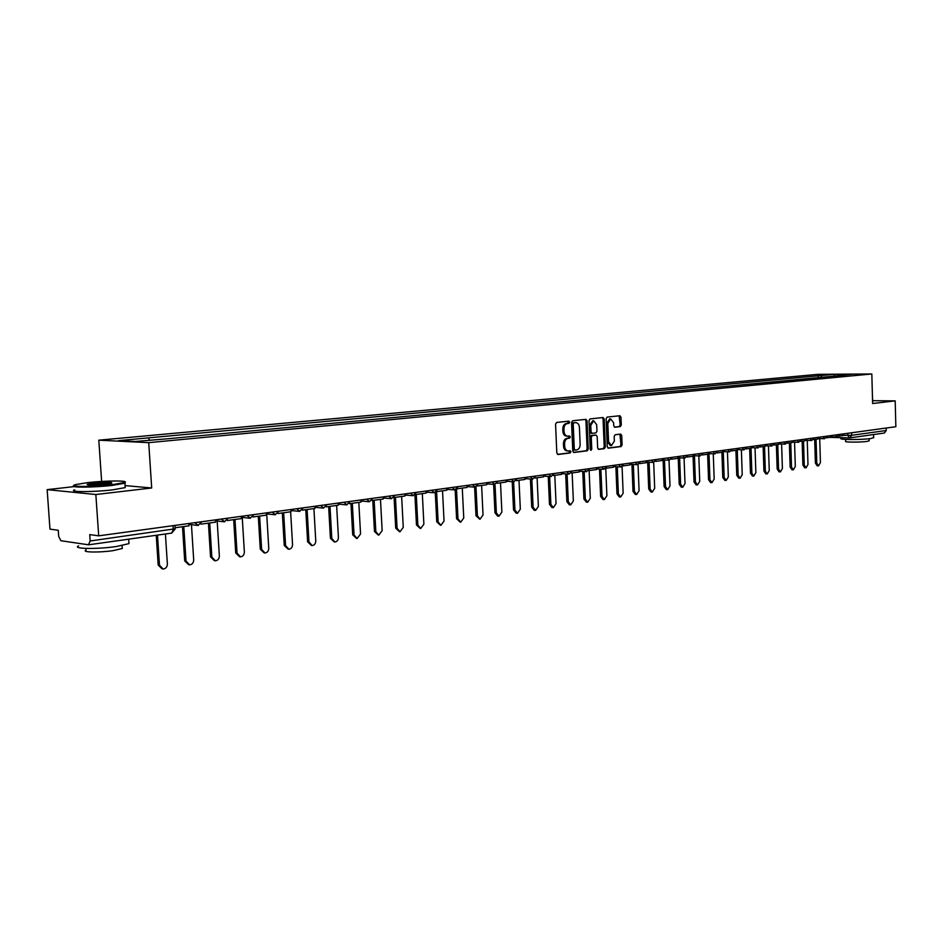 <?xml version="1.0" encoding="UTF-8"?>
<svg xmlns="http://www.w3.org/2000/svg" width="943" height="943" viewBox="0 0 943 943"><rect width="100%" height="100%" fill="white"/><g stroke="black" fill="none" stroke-linecap="round" stroke-linejoin="round"><path stroke-width="1.41" d="M569.678 422.193L568.829 421.156L556.641 422.452L555.557 424.185L556.818 453.029L558.044 454.491L570.209 452.958L570.951 451.744L570.161 450.73L568.299 450.954C566.201 450.754 564.998 449.198 564.68 446.287L564.574 443.894C564.657 440.782 565.8 438.931 568.004 438.365L569.572 438.189L570.315 436.974L569.525 435.961L567.698 436.161C565.576 435.961 564.35 434.393 564.032 431.458L563.926 429.065C564.02 425.941 565.163 424.102 567.368 423.56L568.935 423.383L569.678 422.193M567.356 436.149L566.554 436.114C564.433 435.925 563.219 434.358 562.888 431.423L562.794 429.03C562.877 425.906 564.02 424.079 566.224 423.525L567.792 423.36L568.099 421.238M557.49 454.361L569.077 452.911L569.431 450.825M567.934 450.931L567.167 450.907C565.069 450.707 563.855 449.151 563.537 446.239L563.431 443.858C563.525 440.735 564.668 438.896 566.873 438.33L568.429 438.141L568.759 436.043M620.282 426.613L621.296 424.951L620.977 417.171L619.893 415.733L607.127 417.089L606.101 418.763L607.257 446.746L608.412 448.161L621.095 446.558L622.097 444.896L621.72 435.501L620.647 434.086L615.178 434.735L614.164 436.397L614.353 441.076L611.453 445.591L608.577 441.784L607.822 423.383L610.687 418.904L613.61 422.747L613.74 425.8L614.812 427.238L620.282 426.613L619.15 426.59L620.152 424.928L619.162 415.816M74.261 486.6L47.15 489.641L95.844 494.521L151.693 487.979L148.723 442.656L871.827 373.97L872.629 403.521L895.19 400.869L895.85 426.719L98.697 535.848L89.738 534.61L90.174 540.976L175.127 528.787M95.844 494.521L98.697 535.848M587.065 420.802L585.933 419.34L572.613 420.755L571.552 422.464L572.778 451.049L573.898 452.487L587.218 450.825L588.255 449.116L587.065 420.802L585.921 420.778L585.214 419.423M590.059 418.904L603.096 417.525L604.204 418.963L605.359 446.982L604.333 448.668L598.734 449.375L597.65 447.937L597.178 436.538L596.011 435.1L592.31 435.536L591.273 437.234L591.768 449.151L590.99 450.341L590.224 449.339L589.01 420.59L590.059 418.904M47.15 489.641L49.967 529.129L58.266 530.272L58.714 536.449L60.882 540.716L88.453 544.795L90.174 540.976M101.632 481.437L98.815 440.181L817.946 374.336L871.827 373.97M895.19 400.869L872.664 400.704M886.184 428.039L886.255 430.515L884.393 433.026L849.784 437.894L851.659 435.312L886.255 430.515M822.143 377.271L820.716 375.585L833.93 374.359L852.036 374.241L841.439 375.455L167.713 438.766L135.273 441.477L118.488 440.652L148.299 437.882L149.572 440.133M820.716 375.585L148.299 437.882M148.723 442.656L98.815 440.181M151.693 487.979L125.065 485.598M818.265 377.636L818.206 375.597M834.343 376.127L833.93 374.359M573.427 452.369L586.074 450.778L587.124 449.068L585.921 420.778M573.957 422.841L573.214 424.044L574.287 449.104L575.077 450.117L576.762 449.905C578.931 449.328 580.063 447.501 580.145 444.412L579.415 427.344C579.096 424.421 577.882 422.853 575.772 422.653L572.814 422.818L572.071 424.02L573.214 424.044M574.935 450.106L573.144 449.057L572.071 424.02M574.947 422.641L575.595 422.676M572.814 422.818L574.452 422.641M598.286 449.245L603.19 448.62L604.215 446.935L603.06 418.94L602.365 417.596M595.104 435.077L591.178 435.501L590.129 437.198L590.636 449.104L591.768 449.151M590.401 449.964L590.636 449.104M596.683 424.692L593.701 420.802L590.766 425.34L591.049 431.894L592.157 433.344L595.917 432.908L596.954 431.222L596.683 424.692M592.805 420.79L589.634 425.305L590.766 425.34M591.992 433.332L589.905 431.859L589.634 425.305M614.4 427.12L619.15 426.59M609.791 418.881L606.691 423.36L607.822 423.383M611.182 445.579L610.321 445.544L607.445 441.748L606.691 423.36M607.881 448.031L619.952 446.522L620.965 444.848L619.94 434.169M162.09 568.865L158.176 565.01L159.473 565.211L163.163 569.03C165.827 568.664 167.241 566.979 167.371 563.985L165.414 534.021M158.176 565.01L156.232 535.306M188.871 523.495L189.013 525.817L175.068 527.738M159.473 565.211L157.505 535.129M188.6 564.716L184.698 560.896L186.007 561.085L189.602 564.869C192.195 564.503 193.563 562.853 193.692 559.894L191.453 524.709M184.698 560.896L182.506 526.713M215.381 519.876L215.534 522.151L200.965 524.167M186.007 561.085L183.791 526.536M214.438 560.684L210.537 556.889L211.857 557.077L215.369 560.814C217.892 560.46 219.224 558.822 219.354 555.91L217.173 521.007M210.537 556.889L208.415 523.141M241.219 516.34L241.361 518.591L227.334 520.524M211.857 557.077L209.711 522.952M239.628 556.747L235.726 552.987L237.047 553.164L240.489 556.865C242.94 556.511 244.237 554.897 244.367 552.032L242.245 517.412M235.726 552.987L233.675 519.652M266.386 512.886L266.527 515.114L253.007 516.976M237.047 553.164L234.984 519.463M264.17 552.904L260.28 549.168L261.624 549.345L264.971 553.011C267.376 552.657 268.625 551.066 268.755 548.237L266.704 513.911M260.28 549.168L258.299 516.245M290.927 509.526L291.057 511.731L278.032 513.522M261.624 549.345L259.62 516.069M288.122 549.156L284.244 545.455L285.588 545.632L288.864 549.25C291.198 548.897 292.424 547.329 292.542 544.547L290.633 511.79M284.244 545.455L282.322 512.933M314.856 506.25L314.974 508.43L302.432 510.163M285.588 545.632L283.654 512.744M111.863 484.761L124.606 482.474C129.804 480.411 105.757 480.529 87.782 482.604L75.369 484.655C67 486.942 92.544 487.059 111.863 484.761M125.16 482.085L124.912 483.193L112.205 485.397C93.581 487.614 68.261 487.696 74.014 485.562M105.734 484.219C93.64 485.291 87.451 485.315 87.157 484.301L93.699 483.134C106.524 482.026 112.559 482.05 111.781 483.205L105.734 484.219M111.604 483.264L94.041 483.759L87.782 484.891M128.849 541.942L128.967 543.628L116.354 546.516C97.259 549.392 71.538 548.909 78.599 545.867M126.103 539.537L102.127 542.909M122.177 547.258L122.272 548.508L113.136 550.629C99.428 552.716 80.98 552.35 86.013 550.111L85.896 548.413M125.124 486.376L125.207 487.602L112.5 489.865C93.322 492.187 67.554 492.14 74.686 489.841M873.654 437.54L870.813 438.519C862.032 439.886 838.303 439.827 841.003 438.471L840.979 437.67M873.642 434.534L863.835 435.914M869.151 440.664L867.088 441.395C860.77 442.385 843.726 442.338 845.647 441.336L845.588 439.403M311.473 545.49L307.618 541.836L308.974 542.001L312.18 545.584C314.443 545.243 315.646 543.687 315.764 540.94L313.913 508.572M307.618 541.836L305.768 509.691M338.183 503.055L338.301 505.2L326.207 506.874M308.974 542.001L307.1 509.515M334.27 541.919L330.427 538.3L331.795 538.453L334.93 542.001C337.146 541.659 338.301 540.139 338.419 537.427L336.627 505.436M330.427 538.3L328.647 506.544M360.957 499.943L361.075 502.065L349.405 503.668M331.795 538.453L329.991 506.356M356.525 538.429L352.706 534.846L354.073 534.987L357.138 538.5L360.544 533.986L358.811 502.371M352.706 534.846L350.973 503.456M383.176 496.902L383.282 499L372.049 500.544M354.073 534.987L352.328 503.267M378.249 535.023L374.454 531.463L375.833 531.616L378.827 535.094L382.151 530.638L380.477 499.389M374.454 531.463L372.78 500.45M404.865 493.932L404.971 496.006L394.139 497.503M375.833 531.616L374.147 500.261M399.478 531.699L395.706 528.174L397.086 528.316L400.021 531.758L403.262 527.361L401.635 496.466M395.706 528.174L394.091 497.55M426.047 491.032L426.153 493.083L415.698 494.521M397.086 528.316L395.447 497.315M420.213 528.445L416.464 524.956L417.855 525.086L420.719 528.493L423.879 524.155L422.323 493.613M416.464 524.956L414.932 495.181M446.734 488.203L446.841 490.219L436.762 491.609M417.855 525.086L416.276 494.438M440.475 525.263L436.75 521.809L438.141 521.939L440.959 525.31L444.047 521.019L442.526 490.82M436.75 521.809L435.277 492.6M466.962 485.433L467.056 487.437L457.331 488.78M438.141 521.939L436.621 491.763M460.278 522.151L456.589 518.733L457.992 518.862L460.738 522.198L463.756 517.966L462.282 488.085M456.589 518.733L455.163 489.889M486.718 482.733L486.812 484.702L477.429 485.999M457.992 518.862L456.53 489.441M479.657 519.121L475.991 515.727L477.394 515.845L480.081 519.157L483.028 514.972L481.614 485.421M475.991 515.727L474.612 487.107M506.026 480.081L506.12 482.038L497.079 483.287M477.394 515.845L475.991 486.953M498.599 516.139L497.598 516.057L494.969 512.78L496.36 512.898L499 516.175L501.876 512.037L500.509 482.816M494.969 512.78L493.613 484.337M524.921 477.5L525.003 479.433L516.281 480.635M496.36 512.898L495.016 484.372M517.129 513.228L516.116 513.145L513.534 509.904L514.925 510.022L517.518 513.263L520.324 509.173L519.004 480.258M513.534 509.904L512.214 481.637M543.392 474.966L543.474 476.887L535.058 478.042M514.925 510.022L513.617 481.732M535.27 510.387L534.221 510.293L531.699 507.086L533.101 507.193L535.624 510.411L538.382 506.379L537.097 477.759M531.699 507.086L530.414 478.997M561.462 472.502L561.545 474.388L553.423 475.508M533.101 507.193L531.828 479.079M553.011 507.593L551.95 507.511L549.474 504.328L550.877 504.434L553.364 507.617L556.052 503.633L554.802 475.319M549.474 504.328L548.237 476.415M579.143 470.074L579.226 471.948L571.387 473.032M550.877 504.434L549.639 476.498M570.385 504.859L569.313 504.776L566.884 501.629L568.287 501.735L570.715 504.894L573.356 500.945L572.142 472.926M566.884 501.629L565.67 473.905M596.447 467.704L596.53 469.555L588.974 470.604M568.287 501.735L567.085 473.987M587.406 502.195L586.31 502.112L583.929 498.988L585.332 499.083L587.713 502.218L590.294 498.317L589.127 470.581M583.929 498.988L582.75 471.441M613.398 465.382L613.469 467.221L606.184 468.223M585.332 499.083L584.165 471.524M604.074 499.566L602.954 499.495L600.62 496.395L602.035 496.489L604.369 499.59L606.891 495.735L605.771 468.624M600.62 496.395L599.489 469.036M629.995 463.119L630.065 464.934L623.028 465.901M602.035 496.489L600.891 469.107M620.4 497.008L619.268 496.926L616.981 493.861L618.384 493.955L620.671 497.02L623.146 493.213L622.074 466.632M616.981 493.861L615.873 466.691M646.238 460.891L646.309 462.683L639.531 463.626M618.384 493.955L617.276 466.761M636.395 494.497L635.252 494.415L633.001 491.374L634.415 491.468L636.655 494.509L639.083 490.737L638.046 464.545M633.001 491.374L631.928 464.38M662.163 458.711L662.234 460.49L655.691 461.398M634.415 491.468L633.342 464.451M652.073 492.022L650.918 491.951L648.713 488.934L650.116 489.028L652.32 492.046L654.69 488.321L653.688 462.388M648.713 488.934L647.664 462.129M677.758 456.577L677.828 458.333L671.51 459.206M650.116 489.028L649.079 462.2M667.432 489.617L666.277 489.535L664.108 486.553L665.522 486.635L667.679 489.629L670.001 485.94L669.023 460.196M664.108 486.553L663.094 459.925M693.046 454.479L693.117 456.223L687.023 457.072M665.522 486.635L664.497 459.995M682.508 487.248L681.329 487.177L679.208 484.207L680.61 484.289L682.732 487.26L685.007 483.606L684.064 458.027M679.208 484.207L678.217 457.768M708.028 452.428L708.099 454.161L702.229 454.974M680.61 484.289L679.62 457.838M697.278 484.926L696.099 484.855L694.013 481.908L695.415 481.991L697.502 484.938L699.73 481.319L698.81 455.893M694.013 481.908L693.07 456.235M722.727 450.424L722.786 452.133L717.128 452.911M695.415 481.991L694.461 455.717M711.765 482.639L710.574 482.58L708.535 479.657L709.938 479.739L711.977 482.651L714.169 479.079L713.273 453.819M708.535 479.657L707.627 454.22M737.131 448.444L737.19 450.141L731.733 450.895M709.938 479.739L709.006 453.642M725.98 480.411L724.79 480.341L722.774 477.453L724.177 477.523L726.181 480.423L728.326 476.887L727.454 451.78M722.774 477.453L721.902 452.251M751.265 446.51L751.323 448.196L746.054 448.915M724.177 477.523L723.269 451.614M739.937 478.219L738.723 478.148L736.754 475.284L738.157 475.355L740.125 478.219L742.224 474.718L741.375 449.776M736.754 475.284L735.905 450.318M765.127 444.613L765.186 446.275L760.105 446.982M738.157 475.355L737.273 449.622M753.622 476.062L752.408 476.003L750.475 473.162L751.866 473.221L753.799 476.074L755.862 472.608L755.037 447.819M750.475 473.162L749.65 448.42M778.729 442.75L778.777 444.401L773.897 445.072M751.866 473.221L751.029 448.231M767.06 473.952L765.834 473.893L763.936 471.064L765.339 471.135L767.237 473.952L769.252 470.522L768.451 445.898M763.936 471.064L763.135 446.558M792.073 440.923L792.12 442.562L787.417 443.21M765.339 471.135L764.525 446.369M780.25 471.877L779.024 471.818L777.162 469.013L778.553 469.084L780.415 471.877L782.395 468.482L781.617 444.012M777.162 469.013L776.372 444.731M805.181 439.132L805.228 440.746L800.69 441.371M778.553 469.084L777.763 444.542M793.193 469.838L791.967 469.779L790.14 467.009L791.519 467.068L793.358 469.85L795.303 466.479L794.548 442.173M790.14 467.009L789.374 442.939M818.041 437.375L818.088 438.978L813.715 439.579M791.519 467.068L790.764 442.75M805.911 467.834L804.674 467.775L802.882 465.029L804.261 465.088L806.065 467.846L807.986 464.51L807.243 440.357M802.882 465.029L802.151 441.171M830.665 435.642L830.712 437.234L826.504 437.811M804.261 465.088L803.53 440.982M818.406 465.877L817.168 465.818L815.4 463.084L816.779 463.143L818.548 465.877L820.434 462.577L819.715 438.578M815.4 463.084L814.681 439.438M843.066 433.945L843.113 435.525L839.058 436.079M816.779 463.143L816.06 439.249M843.101 435.348L851.659 435.312L851.588 432.778M847.828 433.297L847.887 435.477L849.431 437.906M849.219 437.894L829.875 437.352M198.313 525.44L194.729 522.693M224.705 521.785L221.216 519.074M250.425 518.214L247.019 515.538M275.474 514.748L272.162 512.096M299.898 511.365L296.668 508.749M323.708 508.065L320.573 505.472M346.941 504.847L343.877 502.277M369.597 501.711L366.615 499.165M391.71 498.647L388.799 496.136M413.305 495.664L410.464 493.165M434.393 492.741L431.611 490.266M454.986 489.889L452.275 487.448M475.107 487.107L472.455 484.678M494.769 484.384L492.187 481.979M513.994 481.72L511.471 479.339M532.795 479.115L530.331 476.757M551.183 476.569L548.767 474.235M569.171 474.07L566.814 471.759M586.77 471.641L584.46 469.343M604.003 469.249L601.74 466.985M620.859 466.915L618.655 464.663M637.385 464.628L635.217 462.4M653.558 462.388L651.436 460.184M669.4 460.196L667.326 458.003M684.924 458.039L682.897 455.87M700.142 455.94L698.15 453.783M715.065 453.866L713.108 451.732M729.682 451.838L727.772 449.728M744.027 449.858L742.153 447.76M758.089 447.913L756.251 445.827M771.881 446.004L770.089 443.941M785.425 444.129L783.657 442.078M798.709 442.279L796.976 440.251M811.746 440.475L810.049 438.471M824.547 438.707L822.885 436.715M837.113 436.963L835.486 434.982M173.029 525.664L173.276 529.447L171.697 533.137L175.15 529.035L174.915 525.416M171.461 533.137L88.772 544.783M566.224 423.525L567.368 423.56M562.794 429.03L563.926 429.065M562.888 431.423L564.032 431.458M568.429 438.141L569.572 438.189M566.873 438.33L568.004 438.365M563.431 443.858L564.574 443.894M563.537 446.239L564.68 446.287M569.077 452.911L570.209 452.958M567.792 423.36L568.935 423.383M587.124 449.068L588.255 449.116M586.074 450.778L587.218 450.825M573.144 449.057L574.287 449.104M603.06 418.94L604.204 418.963M604.215 446.935L605.359 446.982M603.19 448.62L604.333 448.668M594.868 435.065L596.011 435.1M591.178 435.501L592.31 435.536M590.129 437.198L591.273 437.234M589.905 431.859L591.049 431.894M607.445 441.748L608.577 441.784M620.577 435.466L621.72 435.501M620.965 444.848L622.097 444.896M619.952 446.522L621.095 446.558M619.834 417.148L620.977 417.171M620.152 424.928L621.296 424.951M197.936 525.463L201.955 521.715M188.918 524.402L197.158 525.369M224.351 521.809L228.3 518.108M215.44 520.807L223.632 521.727M250.072 518.249L253.962 514.595M241.278 517.306L249.412 518.178M275.144 514.772L278.975 511.165M266.456 513.888L274.531 514.713M299.579 511.389L303.351 507.829M290.986 510.552L299.002 511.33M323.414 508.088L327.127 504.576M314.915 507.299L322.871 508.041M346.647 504.87L350.313 501.405M338.242 504.128L346.14 504.835M369.326 501.735L372.933 498.305M361.016 501.028L368.843 501.7M391.451 498.67L395.011 495.287M383.235 497.998L391.003 498.635M413.046 495.676L416.558 492.329M404.924 495.051L412.633 495.653M434.145 492.765L437.611 489.452M426.106 492.163L433.756 492.729M454.75 489.912L458.18 486.635M446.793 489.334L454.385 489.877M474.883 487.118L478.266 483.889M467.009 486.576L474.529 487.095M494.556 484.396L497.904 481.201M486.765 483.877L494.226 484.372M513.794 481.732L517.094 478.572M506.085 481.236L513.475 481.708M532.595 479.127L535.86 476.003M524.968 478.667L532.3 479.115M550.995 476.58L554.225 473.492M543.439 476.132L550.712 476.569M568.983 474.093L572.177 471.029M561.509 473.669L568.723 474.07M586.593 471.653L589.752 468.624M579.191 471.252L586.346 471.641M603.826 469.26L606.962 466.266M596.506 468.883L603.591 469.249M620.694 466.926L623.795 463.968M613.445 466.561L620.47 466.915M637.22 464.64L640.285 461.705M630.042 464.298L637.008 464.628M653.405 462.4L656.446 459.5M646.285 462.07L653.193 462.388M669.247 460.208L672.265 457.331M662.21 459.889L669.058 460.196M684.783 458.05L687.765 455.21M677.805 457.756L684.594 458.05M700.001 455.952L702.959 453.123M693.093 455.658L699.824 455.94M714.924 453.878L717.859 451.084M708.075 453.607L714.759 453.878M729.552 451.85L732.452 449.092M722.762 451.591L729.387 451.85M743.897 449.87L746.773 447.123M737.178 449.622L743.744 449.858M757.96 447.925L760.824 445.202M751.3 447.689L757.818 447.913M771.763 446.004L774.604 443.316M765.162 445.78L771.633 446.004M785.307 444.129L788.112 441.465M778.765 443.917L785.177 444.129M798.591 442.291L801.385 439.65M792.108 442.09L798.473 442.291M811.64 440.487L814.41 437.87M805.216 440.298L811.522 440.487M824.441 438.719L827.188 436.126M818.076 438.53L824.323 438.707M837.019 436.974L839.741 434.405M830.7 436.798L836.901 436.974M849.325 437.906L829.805 437.352M573.933 450.07L574.994 450.117M574.641 422.629L575.772 422.653M594.939 435.065L596.07 435.1M592.558 420.778L593.701 420.802M591.013 433.309L592.051 433.344M609.555 418.881L610.687 418.904M124.606 482.474L125.266 483.04M87.817 484.867L87.157 484.301M128.967 543.628L128.672 539.184M122.071 545.561L122.272 548.508M125.207 487.602L124.912 483.193M873.666 437.823L873.583 434.593M869.104 438.731L869.163 440.888M872.688 401.588L872.617 398.724"/></g></svg>
